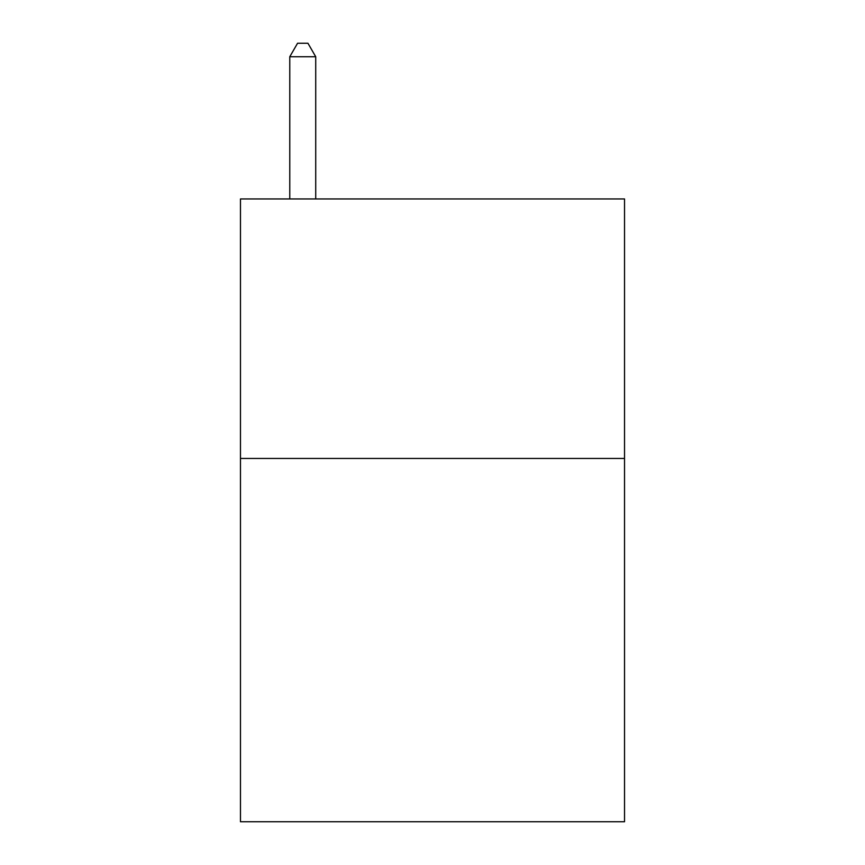 <?xml version="1.0" encoding="UTF-8"?>
<svg xmlns="http://www.w3.org/2000/svg" width="865" height="865" viewBox="0 0 865 865"><rect width="100%" height="100%" fill="white"/><g stroke="black" fill="none" stroke-linecap="round" stroke-linejoin="round"><path stroke-width="1.3" d="M624.53 458.45L624.53 821.75L240.47 821.75L240.47 198.95L624.53 198.95L624.53 458.45L240.47 458.45M315.725 198.95L315.725 56.744L289.775 56.744L289.775 198.95M289.775 56.744L297.56 43.25L307.94 43.25L315.725 56.744"/></g></svg>
